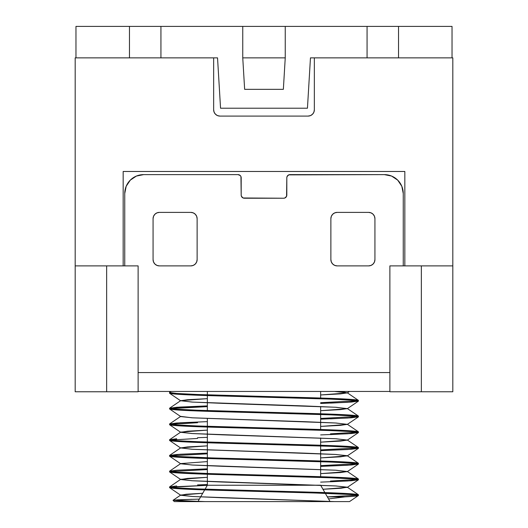 <?xml version="1.0" encoding="UTF-8"?>
<svg xmlns="http://www.w3.org/2000/svg" width="528" height="528" viewBox="0 0 528 528"><rect width="100%" height="100%" fill="white"/><g stroke="black" fill="none" stroke-linecap="round" stroke-linejoin="round"><path stroke-width="0.79" d="M198.007 501.442L204.666 489.905L198.007 501.442M205.082 489.179L207.352 485.245L207.352 474.256L207.352 485.245L320.648 485.245L324.878 492.578L320.648 485.192L207.352 485.245L205.082 489.179M325.314 493.33L329.947 501.356L325.314 493.33M347.285 487.186L341.18 488.235L322.971 489.271L347.285 487.377L336.184 485.971L222.321 482.038L192.746 480.784L180.715 479.51L187.453 478.408L207.352 477.325L180.715 479.318L191.816 480.724L335.254 485.912L347.285 487.186L358.347 494.696L358.413 495.521C358.472 495.924 353.958 496.379 344.87 496.881L328.541 498.927L344.87 496.881L327.736 496.881L344.87 496.881C353.958 496.379 358.472 495.924 358.413 495.521L358.413 494.776L351.325 493.819L330.455 492.776L197.545 488.915L176.675 487.872L169.587 486.908L169.587 487.654L176.675 488.611L197.545 489.654L316.259 493.04L351.325 494.558L358.413 495.521L349.51 501.6M327.367 496.888L357.245 495.152L327.367 496.888M329.228 501.6L174.313 501.6L173.026 500.313L177.639 499.825L199.346 499.118M320.648 391.453L320.648 398.026L320.648 391.453M320.648 406.52L320.648 413.761L320.648 406.52M320.648 414.5L320.648 429.495L320.648 414.5M320.648 437.989L320.648 445.229L320.648 437.989M320.648 445.969L320.648 460.964L320.648 445.969M320.648 461.703L320.648 476.698L320.648 461.703M207.352 473.517L207.352 458.522L207.352 473.517M207.352 457.783L207.352 442.787L207.352 457.783M207.352 442.048L207.352 427.053L207.352 442.048M207.352 426.314L207.352 418.559L207.352 426.314M207.352 410.579L207.352 395.584L207.352 410.579M207.352 394.845L207.352 391.453L207.352 394.845M180.715 479.51L169.653 471.999L169.587 471.174L169.587 471.92L176.675 472.877L197.545 473.92L330.455 477.781L351.325 478.823L358.413 479.787L358.413 479.041L351.325 478.084L330.455 477.041L211.741 473.649L176.675 472.138L169.587 471.174L176.675 470.217L207.352 468.831M207.352 461.591L180.715 463.584L191.816 464.99L335.254 470.177L347.351 471.544L340.547 472.553L320.648 473.629L347.285 471.643L336.184 470.237L222.321 466.303L192.746 465.049L180.715 463.775L169.653 456.265L169.587 455.44L169.587 456.179L176.675 457.142L197.545 458.185L330.455 462.046L351.325 463.089L358.413 464.046L358.413 463.307L351.325 462.343L330.455 461.307L211.741 457.915L176.675 456.403L169.587 455.44L176.675 454.476L207.352 453.097L180.239 454.245L169.653 455.36L180.715 447.85L191.816 449.255L305.679 453.189L335.254 454.443L347.285 455.717L340.547 456.819L320.648 457.895L347.285 455.908L336.184 454.502L192.746 449.315L180.649 447.942L187.453 446.939L207.352 445.856L180.715 447.85M180.715 448.041L169.653 440.53L169.587 439.705L169.587 440.444L176.675 441.408L197.545 442.451L330.455 446.312L351.325 447.355L358.413 448.312L358.413 447.572L351.325 446.609L330.455 445.573L197.545 441.705L176.675 440.669L169.587 439.705L176.675 438.742M180.715 432.3L187.453 431.204L207.352 430.122L180.715 432.115L191.816 433.521L335.254 438.709L347.351 440.075L340.547 441.085L320.648 442.16L347.285 440.167L336.184 438.761L222.321 434.828L192.746 433.574L180.715 432.3L169.653 424.796L169.587 423.971L169.587 424.71L176.675 425.674L197.545 426.71L330.455 430.577L351.325 431.62L358.413 432.577L358.413 431.838L351.325 430.874L330.455 429.838L197.545 425.971L176.675 424.934L169.587 423.971L176.675 423.007L207.352 421.628L180.239 422.776L169.653 423.885L180.715 416.381L191.816 417.787L305.679 421.72L335.254 422.974L347.351 424.34L340.547 425.344L320.648 426.426L347.285 424.433L336.184 423.027L192.746 417.839L180.715 416.566L169.587 408.976L176.675 409.939L197.545 410.975L330.455 414.843L351.325 415.879L358.413 416.843L358.413 416.104L351.325 415.14L330.455 414.104L197.545 410.236L176.675 409.193L169.587 408.236L169.587 408.976L169.587 408.236L176.675 407.273L207.352 405.893L180.239 407.042L169.653 408.151L180.715 400.646L191.816 402.052L222.321 403.359L335.254 407.24L347.351 408.606L340.547 409.609L320.648 410.692L347.285 408.698L336.184 407.293L305.679 405.986L192.746 402.105L180.649 400.739L187.453 399.729L207.352 398.653L180.715 400.646M169.587 393.241C170.867 394.112 186.602 394.99 216.797 395.861L311.203 398.488C341.398 399.359 357.133 400.237 358.413 401.108L358.413 400.369C357.133 399.491 341.398 398.62 311.203 397.742L216.797 395.122C186.602 394.251 170.867 393.373 169.587 392.502L169.587 393.241L176.675 394.205L197.545 395.241L330.455 399.109L351.325 400.145L358.413 401.108L358.413 400.369L351.325 399.406L330.455 398.363L197.545 394.502L176.675 393.459L169.587 392.502L169.587 391.453L169.587 392.502L171.131 391.453L169.587 392.502L169.653 393.327L180.715 400.831M330.455 481.048L357.238 479.411M197.545 484.909L207.352 484.565M349.391 501.6L334.462 501.6L192.746 496.518L180.715 495.244L169.587 487.654L169.587 486.908L176.675 485.951M170.755 487.278L207.319 485.311L176.675 486.691M347.285 471.451L358.347 478.962L358.413 479.787L351.325 480.744L330.455 481.787M357.245 463.683L320.648 465.65L357.238 463.676M170.755 471.544L207.352 469.577L170.762 471.544M347.285 455.717L358.347 463.228L358.413 464.046L351.325 465.01L320.648 466.389L347.761 465.247L358.347 464.132L347.285 471.643M357.245 447.942L320.648 449.915L357.238 447.942M170.755 455.809L207.352 453.842L170.762 455.809M347.285 439.982L358.347 447.487L358.413 448.312L351.325 449.275L320.648 450.655L347.761 449.513L358.347 448.397L347.285 455.908M330.455 433.838L357.238 432.208M197.545 437.705L207.352 437.362M176.675 439.487L170.762 440.075M170.755 440.075L197.545 438.445M347.285 424.248L358.347 431.752L358.413 432.577L351.325 433.541L330.455 434.584M357.245 416.473L320.648 418.447L357.238 416.473M170.755 424.34L197.545 422.71M347.285 408.514L358.347 416.018L358.413 416.843L351.325 417.806L330.455 418.843M357.245 400.739L320.648 402.706L357.238 400.739M170.755 408.606L207.352 406.633L176.675 408.012M320.648 403.451L347.761 402.303L358.413 401.108L351.325 402.072L330.455 403.108M75.181 57.869L213.649 57.869L75.181 57.869L75.181 265.888L75.181 57.869M314.351 57.869L452.819 57.869L314.351 57.869L314.351 109.798L313.876 112.207L312.51 114.246L310.464 115.612L308.055 116.087L219.945 116.087L217.536 115.612L215.49 114.246L214.124 112.207L213.649 109.798L213.649 57.869L217.536 57.869L213.649 57.869L213.649 109.798A6.296 6.296 0 0 0 219.945 116.087L308.055 116.087A6.296 6.296 0 0 0 314.351 109.798L314.351 57.869L310.464 57.869L314.351 57.869L310.464 57.869L307.448 108.22L220.552 108.22L217.536 57.869L213.649 57.869M389.882 391.453L138.118 391.453L389.882 391.453M138.118 265.888L138.118 391.769L138.118 265.888L75.181 265.888L75.181 391.769L75.181 265.888L106.649 265.888L106.649 391.769L106.649 265.888L138.118 265.888M389.882 391.769L389.882 265.888L452.819 265.888L452.819 57.869L452.819 391.769L452.819 265.888L389.882 265.888L389.882 391.769L421.351 391.769L421.351 265.888L421.351 391.769L452.819 391.769L389.882 391.769M289.964 174.623L384.371 174.623A18.883 18.883 0 0 1 403.253 193.505L403.253 265.888L403.253 193.505L401.821 186.278L397.723 180.154L391.598 176.062L384.371 174.623L288.757 174.867L287.054 176.57L286.816 177.771L286.579 196.284L284.876 197.987L283.668 198.224L243.124 197.987L241.421 196.284L241.184 195.083L240.946 176.57L240.26 175.547L238.036 174.623L143.629 174.623L136.402 176.062L130.277 180.154L126.179 186.278L124.747 193.505L124.747 265.888L124.747 193.505A18.883 18.883 0 0 1 143.629 174.623L238.036 174.623A3.148 3.148 0 0 1 241.184 177.771L241.184 195.083A3.148 3.148 0 0 0 244.332 198.224L283.668 198.224A3.148 3.148 0 0 0 286.816 195.083L286.816 177.771A3.148 3.148 0 0 1 289.964 174.623L288.757 174.867M123.169 171.475L123.169 265.888L123.169 171.475L404.831 171.475L404.831 265.888L404.831 171.475L123.169 171.475L404.831 171.475M75.181 391.769L138.118 391.769L75.181 391.769M138.118 372.57L389.882 372.57L138.118 372.57M374.933 218.684L374.933 259.591L374.451 262L373.091 264.046L371.045 265.412L368.636 265.888L337.168 265.888L334.759 265.412L332.719 264.046L331.353 262L330.871 259.591L330.871 218.684L331.353 216.275L332.719 214.229L334.759 212.87L337.168 212.388L368.636 212.388L371.045 212.87L373.091 214.229L374.451 216.275L374.933 218.684L374.933 259.591A6.296 6.296 0 0 1 368.636 265.888L337.168 265.888A6.296 6.296 0 0 1 330.871 259.591L330.871 218.684A6.296 6.296 0 0 1 337.168 212.388L368.636 212.388A6.296 6.296 0 0 1 374.933 218.684M153.067 259.591L153.067 218.684L153.549 216.275L154.909 214.229L156.955 212.87L159.364 212.388L190.832 212.388L193.241 212.87L195.281 214.229L196.647 216.275L197.129 218.684L197.129 259.591L196.647 262L195.281 264.046L193.241 265.412L190.832 265.888L159.364 265.888L156.955 265.412L154.909 264.046L153.549 262L153.067 259.591L153.067 218.684A6.296 6.296 0 0 1 159.364 212.388L190.832 212.388A6.296 6.296 0 0 1 197.129 218.684L197.129 259.591A6.296 6.296 0 0 1 190.832 265.888L159.364 265.888A6.296 6.296 0 0 1 153.067 259.591M181.645 500.94L173.026 500.313L174.313 501.6L204.884 501.6L173.026 500.313L180.715 495.053L191.816 496.459L222.321 497.772L334.462 501.6L204.884 501.6L181.645 500.94M214.124 112.207L213.649 109.798M242.755 57.869L285.245 57.869L285.245 26.4L367.066 26.4L367.066 57.869L367.066 26.4L398.534 26.4L398.534 57.869L398.534 26.4L452.034 26.4L452.034 57.869L452.034 26.4L285.245 26.4L285.245 57.869L242.755 57.869L244.642 89.338L283.358 89.338L285.245 57.869L283.358 89.338L244.642 89.338L242.755 57.869L242.755 26.4L242.755 57.869M75.966 26.4L75.966 57.869L75.966 26.4L129.466 26.4L129.466 57.869L129.466 26.4L160.934 26.4L160.934 57.869L160.934 26.4L285.245 26.4L75.966 26.4M310.464 57.869L307.448 108.22L220.552 108.22L217.536 57.869M169.587 408.976C170.867 409.853 186.602 410.725 216.797 411.596L311.203 414.223C341.398 415.094 357.133 415.972 358.413 416.843L347.761 418.037L320.648 419.186M169.587 424.71C170.867 425.588 186.602 426.459 216.797 427.337L311.203 429.957C341.398 430.828 357.133 431.706 358.413 432.577L347.761 433.772L320.648 434.92M169.587 440.444C170.867 441.322 186.602 442.193 216.797 443.071L311.203 445.691C341.398 446.563 357.133 447.44 358.413 448.312L358.347 448.397M169.587 456.179C170.867 457.057 186.602 457.928 216.797 458.806L311.203 461.426C341.398 462.304 357.133 463.175 358.413 464.046L358.347 464.132M169.587 471.92C170.867 472.791 186.602 473.662 216.797 474.54L311.203 477.16C341.398 478.038 357.133 478.909 358.413 479.787L347.761 480.982L320.648 482.123M169.587 487.654C170.867 488.525 186.602 489.403 216.797 490.274L311.203 492.895C341.398 493.772 357.133 494.644 358.413 495.521M300.036 501.6L300.716 501.6M308.227 501.6L315.85 501.6M180.715 495.244L186.199 494.248L202.726 493.264L180.715 495.053M334.462 391.453L347.351 392.872L340.547 393.875L320.648 394.957L347.285 392.964L344.177 392.198L334.462 391.453L349.503 391.453L347.285 392.964M173.026 500.313L191.875 499.31M358.413 494.776C357.133 493.904 341.398 493.027 311.203 492.155L216.797 489.535C186.602 488.657 170.867 487.786 169.587 486.908L180.715 479.318M358.413 479.041C357.133 478.17 341.398 477.292 311.203 476.421L216.797 473.801C186.602 472.923 170.867 472.052 169.587 471.174L180.715 463.584M358.413 463.307C357.133 462.436 341.398 461.558 311.203 460.687L216.797 458.06C186.602 457.189 170.867 456.317 169.587 455.44L169.653 455.36M358.413 447.572C357.133 446.701 341.398 445.823 311.203 444.952L216.797 442.325C186.602 441.454 170.867 440.576 169.587 439.705L180.715 432.115M358.413 431.838C357.133 430.96 341.398 430.089 311.203 429.218L216.797 426.591C186.602 425.72 170.867 424.842 169.587 423.971L169.653 423.885M358.413 416.104C357.133 415.226 341.398 414.355 311.203 413.477L216.797 410.857C186.602 409.985 170.867 409.108 169.587 408.236L169.653 408.151M358.413 400.369L347.285 392.779M190.271 391.453L210.976 391.453M223.232 391.453L236.564 391.453M264.627 391.453L304.993 391.453M358.347 401.194L347.285 408.698M358.347 416.929L347.285 424.433M358.347 432.663L347.285 440.167M358.347 479.866L347.285 487.377"/></g></svg>
